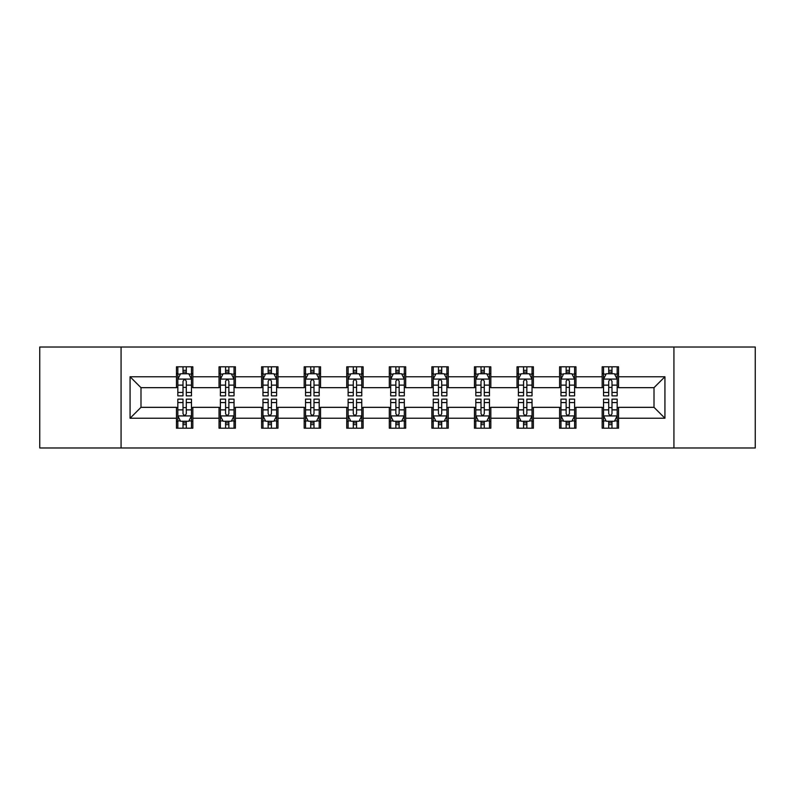 <?xml version="1.0" encoding="UTF-8"?>
<svg xmlns="http://www.w3.org/2000/svg" width="795" height="795" viewBox="0 0 795 795"><rect width="100%" height="100%" fill="white"/><g stroke="black" fill="none" stroke-linecap="round" stroke-linejoin="round"><path stroke-width="1.19" d="M673.931 447.983L755.25 447.983L755.25 347.017L673.931 347.017L673.931 447.983L121.069 447.983L121.069 347.017L39.75 347.017L39.75 447.983L121.069 447.983M673.931 347.017L121.069 347.017M618.54 376.76L618.54 366.803L602.163 366.803L602.163 376.76L575.968 376.76L575.968 366.803L559.591 366.803L559.591 376.76L533.395 376.76L533.395 366.803L517.018 366.803L517.018 376.76L490.823 376.76L490.823 366.803L474.456 366.803L474.456 376.76L448.261 376.76L448.261 366.803L431.884 366.803L431.884 376.76L405.689 376.76L405.689 366.803L389.312 366.803L389.312 376.76L363.116 376.76L363.116 366.803L346.739 366.803L346.739 376.76L320.544 376.76L320.544 366.803L304.177 366.803L304.177 376.76L277.982 376.76L277.982 366.803L261.605 366.803L261.605 376.76L235.409 376.76L235.409 366.803L219.032 366.803L219.032 376.76L192.837 376.76L192.837 366.803L176.46 366.803L176.46 376.76L130.072 376.76L130.072 418.24L140.993 407.328L176.46 407.328L176.46 428.197L192.837 428.197L192.837 407.328L219.032 407.328L219.032 428.197L235.409 428.197L235.409 407.328L261.605 407.328L261.605 428.197L277.982 428.197L277.982 407.328L304.177 407.328L304.177 428.197L320.544 428.197L320.544 407.328L346.739 407.328L346.739 428.197L363.116 428.197L363.116 407.328L389.312 407.328L389.312 428.197L405.689 428.197L405.689 407.328L431.884 407.328L431.884 428.197L448.261 428.197L448.261 407.328L474.456 407.328L474.456 428.197L490.823 428.197L490.823 407.328L517.018 407.328L517.018 428.197L533.395 428.197L533.395 407.328L559.591 407.328L559.591 428.197L575.968 428.197L575.968 407.328L602.163 407.328L602.163 428.197L618.54 428.197L618.54 407.328L654.007 407.328L654.007 387.672L618.54 387.672L618.54 376.76L664.928 376.76L664.928 418.24L618.54 418.24M602.163 418.24L575.968 418.24M559.591 418.24L533.395 418.24M517.018 418.24L490.823 418.24M474.456 418.24L448.261 418.24M431.884 418.24L405.689 418.24M389.312 418.24L363.116 418.24M346.739 418.24L320.544 418.24M304.177 418.24L277.982 418.24M261.605 418.24L235.409 418.24M219.032 418.24L192.837 418.24M176.46 418.24L130.072 418.24M602.163 376.76L602.163 387.672L575.968 387.672L575.968 376.76M559.591 376.76L559.591 387.672L533.395 387.672L533.395 376.76M517.018 376.76L517.018 387.672L490.823 387.672L490.823 376.76M474.456 376.76L474.456 387.672L448.261 387.672L448.261 376.76M431.884 376.76L431.884 387.672L405.689 387.672L405.689 376.76M389.312 376.76L389.312 387.672L363.116 387.672L363.116 376.76M346.739 376.76L346.739 387.672L320.544 387.672L320.544 376.76M304.177 376.76L304.177 387.672L277.982 387.672L277.982 376.76M261.605 376.76L261.605 387.672L235.409 387.672L235.409 376.76M219.032 376.76L219.032 387.672L192.837 387.672L192.837 376.76M176.46 376.76L176.46 387.672L140.993 387.672L130.072 376.76M140.993 387.672L140.993 407.328M664.928 418.24L654.007 407.328M654.007 387.672L664.928 376.76M176.46 373.62L177.832 373.62M183.009 373.62L186.288 373.62M191.476 373.62L192.837 373.62M176.46 387.404L177.832 387.404M183.009 387.404L186.288 387.404M191.476 387.404L192.837 387.404M176.46 407.597L177.832 407.597M183.009 407.597L186.288 407.597M191.476 407.597L192.837 407.597M176.46 421.38L177.832 421.38M183.009 421.38L186.288 421.38M191.476 421.38L192.837 421.38M219.032 407.597L220.394 407.597M225.581 407.597L228.861 407.597M234.038 407.597L235.409 407.597M219.032 421.38L220.394 421.38M225.581 421.38L228.861 421.38M234.038 421.38L235.409 421.38M219.032 373.62L220.394 373.62M225.581 373.62L228.861 373.62M234.038 373.62L235.409 373.62M219.032 387.404L220.394 387.404M225.581 387.404L228.861 387.404M234.038 387.404L235.409 387.404M261.605 407.597L262.966 407.597M268.154 407.597L271.433 407.597M276.61 407.597L277.982 407.597M261.605 421.38L262.966 421.38M268.154 421.38L271.433 421.38M276.61 421.38L277.982 421.38M261.605 373.62L262.966 373.62M268.154 373.62L271.433 373.62M276.61 373.62L277.982 373.62M261.605 387.404L262.966 387.404M268.154 387.404L271.433 387.404M276.61 387.404L277.982 387.404M304.177 407.597L305.538 407.597M310.726 407.597L313.995 407.597M319.183 407.597L320.544 407.597M304.177 421.38L305.538 421.38M310.726 421.38L313.995 421.38M319.183 421.38L320.544 421.38M304.177 373.62L305.538 373.62M310.726 373.62L313.995 373.62M319.183 373.62L320.544 373.62M304.177 387.404L305.538 387.404M310.726 387.404L313.995 387.404M319.183 387.404L320.544 387.404M346.739 407.597L348.111 407.597M353.288 407.597L356.567 407.597M361.755 407.597L363.116 407.597M346.739 421.38L348.111 421.38M353.288 421.38L356.567 421.38M361.755 421.38L363.116 421.38M346.739 373.62L348.111 373.62M353.288 373.62L356.567 373.62M361.755 373.62L363.116 373.62M346.739 387.404L348.111 387.404M353.288 387.404L356.567 387.404M361.755 387.404L363.116 387.404M389.312 407.597L390.683 407.597M395.86 407.597L399.14 407.597M404.317 407.597L405.689 407.597M389.312 421.38L390.683 421.38M395.86 421.38L399.14 421.38M404.317 421.38L405.689 421.38M389.312 373.62L390.683 373.62M395.86 373.62L399.14 373.62M404.317 373.62L405.689 373.62M389.312 387.404L390.683 387.404M395.86 387.404L399.14 387.404M404.317 387.404L405.689 387.404M431.884 407.597L433.245 407.597M438.433 407.597L441.712 407.597M446.889 407.597L448.261 407.597M431.884 421.38L433.245 421.38M438.433 421.38L441.712 421.38M446.889 421.38L448.261 421.38M431.884 373.62L433.245 373.62M438.433 373.62L441.712 373.62M446.889 373.62L448.261 373.62M431.884 387.404L433.245 387.404M438.433 387.404L441.712 387.404M446.889 387.404L448.261 387.404M474.456 407.597L475.817 407.597M481.005 407.597L484.274 407.597M489.462 407.597L490.823 407.597M474.456 421.38L475.817 421.38M481.005 421.38L484.274 421.38M489.462 421.38L490.823 421.38M474.456 373.62L475.817 373.62M481.005 373.62L484.274 373.62M489.462 373.62L490.823 373.62M474.456 387.404L475.817 387.404M481.005 387.404L484.274 387.404M489.462 387.404L490.823 387.404M517.018 407.597L518.39 407.597M523.567 407.597L526.846 407.597M532.034 407.597L533.395 407.597M517.018 421.38L518.39 421.38M523.567 421.38L526.846 421.38M532.034 421.38L533.395 421.38M517.018 373.62L518.39 373.62M523.567 373.62L526.846 373.62M532.034 373.62L533.395 373.62M517.018 387.404L518.39 387.404M523.567 387.404L526.846 387.404M532.034 387.404L533.395 387.404M559.591 407.597L560.962 407.597M566.139 407.597L569.419 407.597M574.606 407.597L575.968 407.597M559.591 421.38L560.962 421.38M566.139 421.38L569.419 421.38M574.606 421.38L575.968 421.38M559.591 373.62L560.962 373.62M566.139 373.62L569.419 373.62M574.606 373.62L575.968 373.62M559.591 387.404L560.962 387.404M566.139 387.404L569.419 387.404M574.606 387.404L575.968 387.404M602.163 407.597L603.524 407.597M608.712 407.597L611.991 407.597M617.168 407.597L618.54 407.597M602.163 421.38L603.524 421.38M608.712 421.38L611.991 421.38M617.168 421.38L618.54 421.38M602.163 373.62L603.524 373.62M608.712 373.62L611.991 373.62M617.168 373.62L618.54 373.62M602.163 387.404L603.524 387.404M608.712 387.404L611.991 387.404M617.168 387.404L618.54 387.404M186.288 370.351L183.009 370.351M191.476 392.442L186.288 392.442L186.288 395.86L191.476 395.86L191.476 379.215L188.743 373.759L180.554 373.759L177.832 379.215L177.832 395.86L183.009 395.86L183.009 392.442L177.832 392.442M177.832 379.215L177.832 366.803M191.476 379.215L191.476 366.803M183.009 373.759L183.009 366.803M186.288 366.803L186.288 373.759M186.288 392.442L186.288 381.262C185.195 379.165 184.102 379.165 183.009 381.262L183.009 392.442M183.009 424.649L186.288 424.649M177.832 402.558L183.009 402.558L183.009 399.14L177.832 399.14L177.832 415.785L180.554 421.241L188.743 421.241L191.476 415.785L191.476 399.14L186.288 399.14L186.288 402.558L191.476 402.558M191.476 415.785L191.476 428.197M177.832 415.785L177.832 428.197M186.288 421.241L186.288 428.197M183.009 428.197L183.009 421.241M183.009 402.558L183.009 413.738C184.102 415.835 185.195 415.835 186.288 413.738L186.288 402.558M228.861 370.351L225.581 370.351M234.038 392.442L228.861 392.442L228.861 395.86L234.038 395.86L234.038 379.215L231.315 373.759L223.127 373.759L220.394 379.215L220.394 395.86L225.581 395.86L225.581 392.442L220.394 392.442M220.394 379.215L220.394 366.803M234.038 379.215L234.038 366.803M225.581 373.759L225.581 366.803M228.861 366.803L228.861 373.759M228.861 392.442L228.861 381.262C227.767 379.165 226.674 379.165 225.581 381.262L225.581 392.442M271.433 370.351L268.154 370.351M276.61 392.442L271.433 392.442L271.433 395.86L276.61 395.86L276.61 379.215L273.887 373.759L265.699 373.759L262.966 379.215L262.966 395.86L268.154 395.86L268.154 392.442L262.966 392.442M262.966 379.215L262.966 366.803M276.61 379.215L276.61 366.803M268.154 373.759L268.154 366.803M271.433 366.803L271.433 373.759M271.433 392.442L271.433 381.262C270.34 379.165 269.247 379.165 268.154 381.262L268.154 392.442M225.581 424.649L228.861 424.649M220.394 402.558L225.581 402.558L225.581 399.14L220.394 399.14L220.394 415.785L223.127 421.241L231.315 421.241L234.038 415.785L234.038 399.14L228.861 399.14L228.861 402.558L234.038 402.558M234.038 415.785L234.038 428.197M220.394 415.785L220.394 428.197M228.861 421.241L228.861 428.197M225.581 428.197L225.581 421.241M225.581 402.558L225.581 413.738C226.674 415.835 227.767 415.835 228.861 413.738L228.861 402.558M268.154 424.649L271.433 424.649M262.966 402.558L268.154 402.558L268.154 399.14L262.966 399.14L262.966 415.785L265.699 421.241L273.887 421.241L276.61 415.785L276.61 399.14L271.433 399.14L271.433 402.558L276.61 402.558M276.61 415.785L276.61 428.197M262.966 415.785L262.966 428.197M271.433 421.241L271.433 428.197M268.154 428.197L268.154 421.241M268.154 402.558L268.154 413.738C269.247 415.835 270.34 415.835 271.433 413.738L271.433 402.558M313.995 370.351L310.726 370.351M319.183 392.442L313.995 392.442L313.995 395.86L319.183 395.86L319.183 379.215L316.45 373.759L308.271 373.759L305.538 379.215L305.538 395.86L310.726 395.86L310.726 392.442L305.538 392.442M305.538 379.215L305.538 366.803M319.183 379.215L319.183 366.803M310.726 373.759L310.726 366.803M313.995 366.803L313.995 373.759M313.995 392.442L313.995 381.262C312.912 379.165 311.819 379.165 310.726 381.262L310.726 392.442M356.567 370.351L353.288 370.351M361.755 392.442L356.567 392.442L356.567 395.86L361.755 395.86L361.755 379.215L359.022 373.759L350.834 373.759L348.111 379.215L348.111 395.86L353.288 395.86L353.288 392.442L348.111 392.442M348.111 379.215L348.111 366.803M361.755 379.215L361.755 366.803M353.288 373.759L353.288 366.803M356.567 366.803L356.567 373.759M356.567 392.442L356.567 381.262C355.474 379.165 354.381 379.165 353.288 381.262L353.288 392.442M399.14 370.351L395.86 370.351M404.317 392.442L399.14 392.442L399.14 395.86L404.317 395.86L404.317 379.215L401.594 373.759L393.406 373.759L390.683 379.215L390.683 395.86L395.86 395.86L395.86 392.442L390.683 392.442M390.683 379.215L390.683 366.803M404.317 379.215L404.317 366.803M395.86 373.759L395.86 366.803M399.14 366.803L399.14 373.759M399.14 392.442L399.14 381.262C398.047 379.165 396.953 379.165 395.86 381.262L395.86 392.442M310.726 424.649L313.995 424.649M305.538 402.558L310.726 402.558L310.726 399.14L305.538 399.14L305.538 415.785L308.271 421.241L316.45 421.241L319.183 415.785L319.183 399.14L313.995 399.14L313.995 402.558L319.183 402.558M319.183 415.785L319.183 428.197M305.538 415.785L305.538 428.197M313.995 421.241L313.995 428.197M310.726 428.197L310.726 421.241M310.726 402.558L310.726 413.738C311.809 415.835 312.902 415.835 313.995 413.738L313.995 402.558M353.288 424.649L356.567 424.649M348.111 402.558L353.288 402.558L353.288 399.14L348.111 399.14L348.111 415.785L350.834 421.241L359.022 421.241L361.755 415.785L361.755 399.14L356.567 399.14L356.567 402.558L361.755 402.558M361.755 415.785L361.755 428.197M348.111 415.785L348.111 428.197M356.567 421.241L356.567 428.197M353.288 428.197L353.288 421.241M353.288 402.558L353.288 413.738C354.381 415.835 355.474 415.835 356.567 413.738L356.567 402.558M395.86 424.649L399.14 424.649M390.683 402.558L395.86 402.558L395.86 399.14L390.683 399.14L390.683 415.785L393.406 421.241L401.594 421.241L404.317 415.785L404.317 399.14L399.14 399.14L399.14 402.558L404.317 402.558M404.317 415.785L404.317 428.197M390.683 415.785L390.683 428.197M399.14 421.241L399.14 428.197M395.86 428.197L395.86 421.241M395.86 402.558L395.86 413.738C396.953 415.835 398.047 415.835 399.14 413.738L399.14 402.558M441.712 370.351L438.433 370.351M446.889 392.442L441.712 392.442L441.712 395.86L446.889 395.86L446.889 379.215L444.166 373.759L435.978 373.759L433.245 379.215L433.245 395.86L438.433 395.86L438.433 392.442L433.245 392.442M433.245 379.215L433.245 366.803M446.889 379.215L446.889 366.803M438.433 373.759L438.433 366.803M441.712 366.803L441.712 373.759M441.712 392.442L441.712 381.262C440.619 379.165 439.526 379.165 438.433 381.262L438.433 392.442M438.433 424.649L441.712 424.649M433.245 402.558L438.433 402.558L438.433 399.14L433.245 399.14L433.245 415.785L435.978 421.241L444.166 421.241L446.889 415.785L446.889 399.14L441.712 399.14L441.712 402.558L446.889 402.558M446.889 415.785L446.889 428.197M433.245 415.785L433.245 428.197M441.712 421.241L441.712 428.197M438.433 428.197L438.433 421.241M438.433 402.558L438.433 413.738C439.526 415.835 440.619 415.835 441.712 413.738L441.712 402.558M484.274 370.351L481.005 370.351M489.462 392.442L484.274 392.442L484.274 395.86L489.462 395.86L489.462 379.215L486.729 373.759L478.55 373.759L475.817 379.215L475.817 395.86L481.005 395.86L481.005 392.442L475.817 392.442M475.817 379.215L475.817 366.803M489.462 379.215L489.462 366.803M481.005 373.759L481.005 366.803M484.274 366.803L484.274 373.759M484.274 392.442L484.274 381.262C483.191 379.165 482.098 379.165 481.005 381.262L481.005 392.442M481.005 424.649L484.274 424.649M475.817 402.558L481.005 402.558L481.005 399.14L475.817 399.14L475.817 415.785L478.55 421.241L486.729 421.241L489.462 415.785L489.462 399.14L484.274 399.14L484.274 402.558L489.462 402.558M489.462 415.785L489.462 428.197M475.817 415.785L475.817 428.197M484.274 421.241L484.274 428.197M481.005 428.197L481.005 421.241M481.005 402.558L481.005 413.738C482.088 415.835 483.181 415.835 484.274 413.738L484.274 402.558M526.846 370.351L523.567 370.351M532.034 392.442L526.846 392.442L526.846 395.86L532.034 395.86L532.034 379.215L529.301 373.759L521.113 373.759L518.39 379.215L518.39 395.86L523.567 395.86L523.567 392.442L518.39 392.442M518.39 379.215L518.39 366.803M532.034 379.215L532.034 366.803M523.567 373.759L523.567 366.803M526.846 366.803L526.846 373.759M526.846 392.442L526.846 381.262C525.753 379.165 524.66 379.165 523.567 381.262L523.567 392.442M523.567 424.649L526.846 424.649M518.39 402.558L523.567 402.558L523.567 399.14L518.39 399.14L518.39 415.785L521.113 421.241L529.301 421.241L532.034 415.785L532.034 399.14L526.846 399.14L526.846 402.558L532.034 402.558M532.034 415.785L532.034 428.197M518.39 415.785L518.39 428.197M526.846 421.241L526.846 428.197M523.567 428.197L523.567 421.241M523.567 402.558L523.567 413.738C524.66 415.835 525.753 415.835 526.846 413.738L526.846 402.558M569.419 370.351L566.139 370.351M574.606 392.442L569.419 392.442L569.419 395.86L574.606 395.86L574.606 379.215L571.873 373.759L563.685 373.759L560.962 379.215L560.962 395.86L566.139 395.86L566.139 392.442L560.962 392.442M560.962 379.215L560.962 366.803M574.606 379.215L574.606 366.803M566.139 373.759L566.139 366.803M569.419 366.803L569.419 373.759M569.419 392.442L569.419 381.262C568.326 379.165 567.232 379.165 566.139 381.262L566.139 392.442M566.139 424.649L569.419 424.649M560.962 402.558L566.139 402.558L566.139 399.14L560.962 399.14L560.962 415.785L563.685 421.241L571.873 421.241L574.606 415.785L574.606 399.14L569.419 399.14L569.419 402.558L574.606 402.558M574.606 415.785L574.606 428.197M560.962 415.785L560.962 428.197M569.419 421.241L569.419 428.197M566.139 428.197L566.139 421.241M566.139 402.558L566.139 413.738C567.232 415.835 568.326 415.835 569.419 413.738L569.419 402.558M611.991 370.351L608.712 370.351M617.168 392.442L611.991 392.442L611.991 395.86L617.168 395.86L617.168 379.215L614.446 373.759L606.257 373.759L603.524 379.215L603.524 395.86L608.712 395.86L608.712 392.442L603.524 392.442M603.524 379.215L603.524 366.803M617.168 379.215L617.168 366.803M608.712 373.759L608.712 366.803M611.991 366.803L611.991 373.759M611.991 392.442L611.991 381.262C610.898 379.165 609.805 379.165 608.712 381.262L608.712 392.442M608.712 424.649L611.991 424.649M603.524 402.558L608.712 402.558L608.712 399.14L603.524 399.14L603.524 415.785L606.257 421.241L614.446 421.241L617.168 415.785L617.168 399.14L611.991 399.14L611.991 402.558L617.168 402.558M617.168 415.785L617.168 428.197M603.524 415.785L603.524 428.197M611.991 421.241L611.991 428.197M608.712 428.197L608.712 421.241M608.712 402.558L608.712 413.738C609.805 415.835 610.898 415.835 611.991 413.738L611.991 402.558M191.406 379.076L177.901 379.076M177.832 374.087L180.395 374.087M188.912 374.087L191.476 374.087M183.009 385.128L177.832 385.128M191.476 385.128L186.288 385.128M186.288 372.08L183.009 372.08M177.901 415.924L191.406 415.924M191.476 420.913L188.912 420.913M180.395 420.913L177.832 420.913M186.288 409.872L191.476 409.872M177.832 409.872L183.009 409.872M183.009 422.92L186.288 422.92M233.978 379.076L220.463 379.076M220.394 374.087L222.968 374.087M231.474 374.087L234.038 374.087M225.581 385.128L220.394 385.128M234.038 385.128L228.861 385.128M228.861 372.08L225.581 372.08M276.541 379.076L263.036 379.076M262.966 374.087L265.53 374.087M274.046 374.087L276.61 374.087M268.154 385.128L262.966 385.128M276.61 385.128L271.433 385.128M271.433 372.08L268.154 372.08M220.463 415.924L233.978 415.924M234.038 420.913L231.474 420.913M222.968 420.913L220.394 420.913M228.861 409.872L234.038 409.872M220.394 409.872L225.581 409.872M225.581 422.92L228.861 422.92M263.036 415.924L276.541 415.924M276.61 420.913L274.046 420.913M265.53 420.913L262.966 420.913M271.433 409.872L276.61 409.872M262.966 409.872L268.154 409.872M268.154 422.92L271.433 422.92M319.113 379.076L305.608 379.076M305.538 374.087L308.102 374.087M316.619 374.087L319.183 374.087M310.726 385.128L305.538 385.128M319.183 385.128L313.995 385.128M313.995 372.08L310.726 372.08M361.685 379.076L348.18 379.076M348.111 374.087L350.675 374.087M359.191 374.087L361.755 374.087M353.288 385.128L348.111 385.128M361.755 385.128L356.567 385.128M356.567 372.08L353.288 372.08M404.257 379.076L390.743 379.076M390.683 374.087L393.247 374.087M401.753 374.087L404.317 374.087M395.86 385.128L390.683 385.128M404.317 385.128L399.14 385.128M399.14 372.08L395.86 372.08M305.608 415.924L319.113 415.924M319.183 420.913L316.619 420.913M308.102 420.913L305.538 420.913M313.995 409.872L319.183 409.872M305.538 409.872L310.726 409.872M310.726 422.92L313.995 422.92M348.18 415.924L361.685 415.924M361.755 420.913L359.191 420.913M350.675 420.913L348.111 420.913M356.567 409.872L361.755 409.872M348.111 409.872L353.288 409.872M353.288 422.92L356.567 422.92M390.743 415.924L404.257 415.924M404.317 420.913L401.753 420.913M393.247 420.913L390.683 420.913M399.14 409.872L404.317 409.872M390.683 409.872L395.86 409.872M395.86 422.92L399.14 422.92M446.82 379.076L433.315 379.076M433.245 374.087L435.809 374.087M444.326 374.087L446.889 374.087M438.433 385.128L433.245 385.128M446.889 385.128L441.712 385.128M441.712 372.08L438.433 372.08M433.315 415.924L446.82 415.924M446.889 420.913L444.326 420.913M435.809 420.913L433.245 420.913M441.712 409.872L446.889 409.872M433.245 409.872L438.433 409.872M438.433 422.92L441.712 422.92M489.392 379.076L475.887 379.076M475.817 374.087L478.381 374.087M486.898 374.087L489.462 374.087M481.005 385.128L475.817 385.128M489.462 385.128L484.274 385.128M484.274 372.08L481.005 372.08M475.887 415.924L489.392 415.924M489.462 420.913L486.898 420.913M478.381 420.913L475.817 420.913M484.274 409.872L489.462 409.872M475.817 409.872L481.005 409.872M481.005 422.92L484.274 422.92M531.964 379.076L518.459 379.076M518.39 374.087L520.954 374.087M529.47 374.087L532.034 374.087M523.567 385.128L518.39 385.128M532.034 385.128L526.846 385.128M526.846 372.08L523.567 372.08M518.459 415.924L531.964 415.924M532.034 420.913L529.47 420.913M520.954 420.913L518.39 420.913M526.846 409.872L532.034 409.872M518.39 409.872L523.567 409.872M523.567 422.92L526.846 422.92M574.537 379.076L561.022 379.076M560.962 374.087L563.526 374.087M572.032 374.087L574.606 374.087M566.139 385.128L560.962 385.128M574.606 385.128L569.419 385.128M569.419 372.08L566.139 372.08M561.022 415.924L574.537 415.924M574.606 420.913L572.032 420.913M563.526 420.913L560.962 420.913M569.419 409.872L574.606 409.872M560.962 409.872L566.139 409.872M566.139 422.92L569.419 422.92M617.099 379.076L603.594 379.076M603.524 374.087L606.088 374.087M614.605 374.087L617.168 374.087M608.712 385.128L603.524 385.128M617.168 385.128L611.991 385.128M611.991 372.08L608.712 372.08M603.594 415.924L617.099 415.924M617.168 420.913L614.605 420.913M606.088 420.913L603.524 420.913M611.991 409.872L617.168 409.872M603.524 409.872L608.712 409.872M608.712 422.92L611.991 422.92"/></g></svg>
